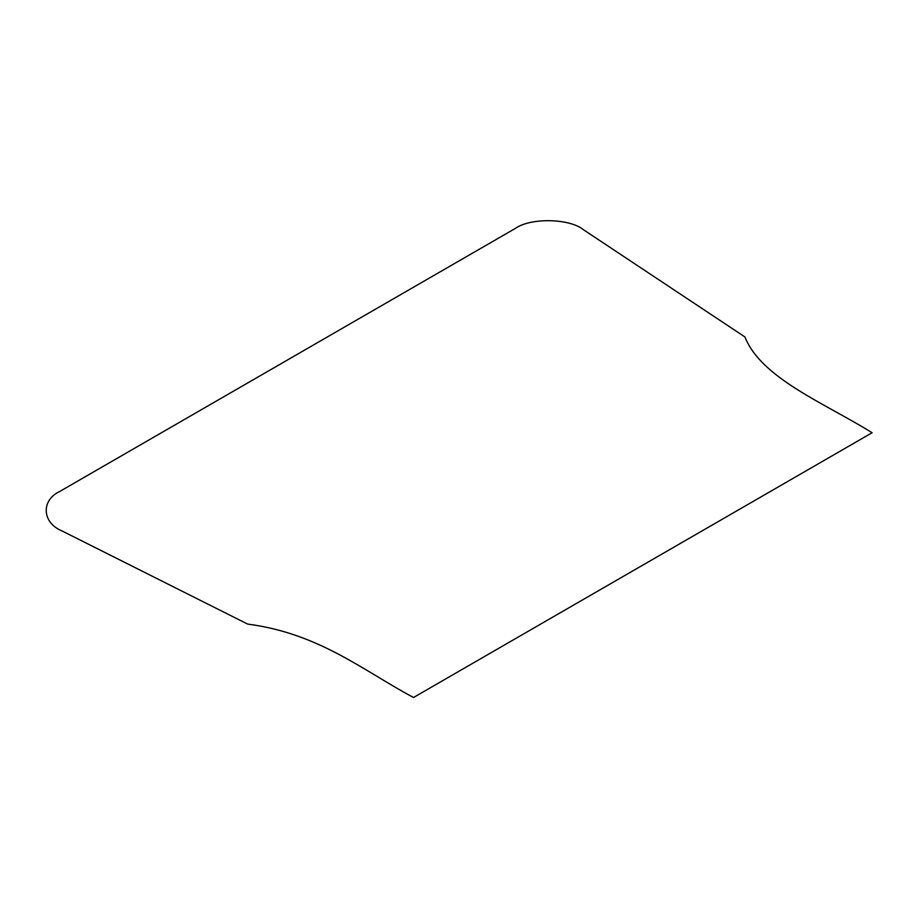 <?xml version="1.0" encoding="UTF-8"?>
<svg xmlns="http://www.w3.org/2000/svg" width="918" height="918" viewBox="0 0 918 918"><rect width="100%" height="100%" fill="white"/><g stroke="black" fill="none" stroke-linecap="round" stroke-linejoin="round"><path stroke-width="1.38" d="M872.1 432.745L413.513 697.496C362.61 670.312 319.257 633.5 247.631 624.079L61.862 530.856C42.148 522.812 40.794 500.413 59.486 491.612L515.48 228.341C530.742 217.555 569.539 218.335 583.446 229.718L744.934 336.963C761.24 378.319 825.007 403.346 872.1 432.745"/></g></svg>
